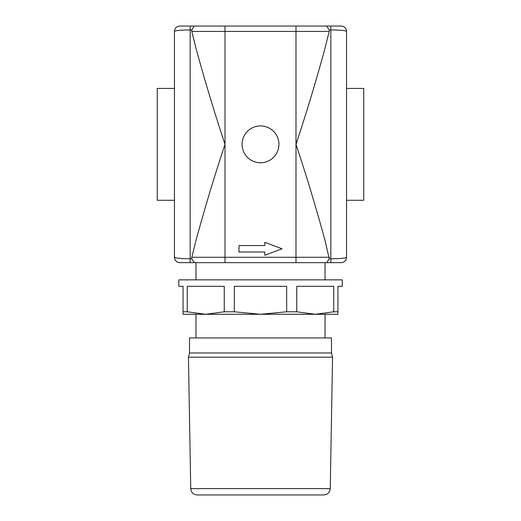 <?xml version="1.0" encoding="UTF-8"?>
<svg xmlns="http://www.w3.org/2000/svg" width="521" height="521" viewBox="0 0 521 521"><rect width="100%" height="100%" fill="white"/><g stroke="black" fill="none" stroke-linecap="round" stroke-linejoin="round"><path stroke-width="0.78" d="M238.989 245.554L264.805 245.554L264.805 242.324L282.011 248.778L264.805 255.231L264.805 252.001L238.989 252.001L238.989 245.554M330.835 26.05L326.693 26.05L329.259 29.944L330.835 29.944C340.513 30.036 345.749 30.531 346.537 31.429A5.379 5.379 0 0 0 341.157 26.05L330.835 26.05L330.835 262.649L326.693 262.649L341.157 262.649A5.379 5.379 0 0 0 346.537 257.276A5.379 5.379 0 0 1 341.157 262.649M195.974 279.855L195.974 262.649L194.307 262.649L326.693 262.649L329.259 258.755L330.835 258.755C340.5 258.663 345.729 258.169 346.537 257.276L346.537 31.429A5.379 5.379 0 0 0 341.157 26.05M179.843 262.649A5.379 5.379 0 0 1 174.463 257.276A5.379 5.379 0 0 0 179.843 262.649L194.307 262.649L191.741 258.755L190.165 258.755C180.487 258.663 175.251 258.169 174.463 257.276L174.463 31.429A5.379 5.379 0 0 1 179.843 26.05A5.379 5.379 0 0 0 174.463 31.429C175.271 30.531 180.5 30.036 190.165 29.944L191.741 29.944L191.819 31.429L191.741 29.944L194.307 26.05L326.693 26.05L295.993 26.05L295.993 31.429L329.181 31.429L329.259 29.944M194.307 26.05L179.843 26.05M225.007 26.05L225.007 257.276L191.819 257.276L196.02 240.279C205.053 207.228 214.717 175.251 225.007 144.35C214.717 113.454 205.053 81.471 196.02 48.42L191.819 31.429L295.993 31.429L295.993 144.35C306.283 175.251 315.947 207.228 324.98 240.279L329.259 258.755L329.181 257.276L225.007 257.276L225.007 262.649M191.819 257.276L191.741 258.755M278.924 144.35A18.424 18.424 0 0 1 251.285 160.305A18.424 18.424 0 0 1 251.285 128.394A18.424 18.424 0 0 1 278.924 144.35M325.026 262.649L325.026 279.855M325.026 314.274L325.026 337.934M331.48 337.934L189.52 337.934L189.52 352.991L331.48 352.991L331.48 337.934M330.262 488.607L190.738 488.607C191.174 492.469 193.324 494.585 197.192 494.95L323.808 494.95C327.676 494.585 329.826 492.469 330.262 488.607L332.554 357.152L188.446 357.152L189.52 352.991M332.554 357.152L331.48 352.991M329.181 31.429L324.98 48.42C315.947 81.471 306.283 113.454 295.993 144.35L295.993 262.649M346.537 88.427L363.743 88.427L363.743 200.272L346.537 200.272M174.463 88.427L157.257 88.427L157.257 200.272L174.463 200.272M183.066 311.792L183.066 314.274L205.749 314.274L187.241 311.792L183.066 311.792L183.066 286.309L178.768 286.309L178.768 279.855L342.232 279.855L342.232 286.309L337.934 286.309L337.934 311.792L333.759 311.792L315.251 314.274L337.934 314.274L337.934 311.792M326.1 314.274L315.251 314.274L296.749 311.792L296.749 286.309L333.759 286.309L333.759 311.792M187.241 311.792L187.241 286.309L224.251 286.309L224.251 311.792L205.749 314.274L194.9 314.274M205.749 314.274L315.251 314.274M260.5 314.274L234.333 311.792L234.333 286.309L286.667 286.309L286.667 311.792L260.5 314.274M296.749 311.792L286.667 311.792M234.333 311.792L224.251 311.792M190.165 262.649L190.165 26.05M195.974 314.274L195.974 337.934M190.738 488.607L188.446 357.152"/></g></svg>
